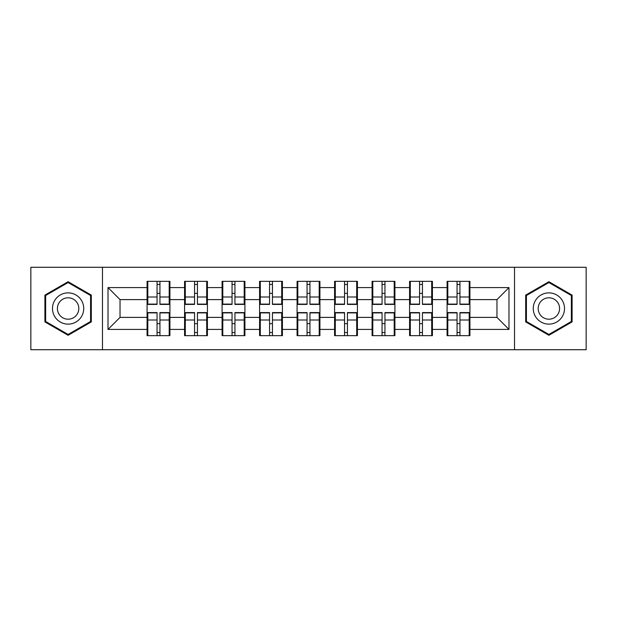 <?xml version="1.0" encoding="UTF-8"?>
<svg xmlns="http://www.w3.org/2000/svg" width="617" height="617" viewBox="0 0 617 617"><rect width="100%" height="100%" fill="white"/><g stroke="black" fill="none" stroke-linecap="round" stroke-linejoin="round"><path stroke-width="0.93" d="M514.516 349.723L586.15 349.723L586.15 267.277L514.516 267.277L514.516 349.723L102.484 349.723L102.484 267.277L30.85 267.277L30.85 349.723L102.484 349.723M469.923 323.763L469.198 323.763M447.803 323.763L447.086 323.763M447.086 293.237L447.803 293.237M469.198 293.237L469.923 293.237M469.923 290.113L469.198 290.113M447.803 290.113L447.086 290.113M447.086 326.887L447.803 326.887M469.198 326.887L469.923 326.887M432.424 323.763L431.699 323.763M410.305 323.763L409.58 323.763M409.58 293.237L410.305 293.237M431.699 293.237L432.424 293.237M432.424 290.113L431.699 290.113M410.305 290.113L409.58 290.113M409.58 326.887L410.305 326.887M431.699 326.887L432.424 326.887M394.919 323.763L394.201 323.763M372.807 323.763L372.082 323.763M372.082 293.237L372.807 293.237M394.201 293.237L394.919 293.237M394.919 290.113L394.201 290.113M372.807 290.113L372.082 290.113M372.082 326.887L372.807 326.887M394.201 326.887L394.919 326.887M357.42 323.763L356.695 323.763M335.301 323.763L334.584 323.763M334.584 293.237L335.301 293.237M356.695 293.237L357.42 293.237M357.42 290.113L356.695 290.113M335.301 290.113L334.584 290.113M334.584 326.887L335.301 326.887M356.695 326.887L357.42 326.887M319.922 323.763L319.197 323.763M297.803 323.763L297.078 323.763M297.078 293.237L297.803 293.237M319.197 293.237L319.922 293.237M319.922 290.113L319.197 290.113M297.803 290.113L297.078 290.113M297.078 326.887L297.803 326.887M319.197 326.887L319.922 326.887M282.416 323.763L281.699 323.763M260.305 323.763L259.58 323.763M259.58 293.237L260.305 293.237M281.699 293.237L282.416 293.237M282.416 290.113L281.699 290.113M260.305 290.113L259.58 290.113M259.58 326.887L260.305 326.887M281.699 326.887L282.416 326.887M244.918 323.763L244.193 323.763M222.799 323.763L222.081 323.763M222.081 293.237L222.799 293.237M244.193 293.237L244.918 293.237M244.918 290.113L244.193 290.113M222.799 290.113L222.081 290.113M222.081 326.887L222.799 326.887M244.193 326.887L244.918 326.887M207.42 323.763L206.695 323.763M185.301 323.763L184.576 323.763M184.576 293.237L185.301 293.237M206.695 293.237L207.42 293.237M207.42 290.113L206.695 290.113M185.301 290.113L184.576 290.113M184.576 326.887L185.301 326.887M206.695 326.887L207.42 326.887M514.516 267.277L102.484 267.277M496.963 317.393L496.963 299.607L469.923 299.607L469.923 317.393L496.963 317.393L508.986 329.416L508.986 287.584L469.923 287.584L469.923 281.337L447.086 281.337L447.086 299.607L432.424 299.607L432.424 317.393L447.086 317.393L447.086 299.607M508.986 329.416L469.923 329.416L469.923 335.663L447.086 335.663L447.086 329.416L432.424 329.416L432.424 335.663L409.58 335.663L409.58 329.416L394.919 329.416L394.919 335.663L372.082 335.663L372.082 329.416L357.42 329.416L357.42 335.663L334.584 335.663L334.584 329.416L319.922 329.416L319.922 335.663L297.078 335.663L297.078 329.416L282.416 329.416L282.416 335.663L259.58 335.663L259.58 329.416L244.918 329.416L244.918 335.663L222.081 335.663L222.081 329.416L207.42 329.416L207.42 335.663L184.576 335.663L184.576 329.416L169.914 329.416L169.914 335.663L147.077 335.663L147.077 329.416L108.014 329.416L108.014 287.584L147.077 287.584L147.077 299.607L120.037 299.607L120.037 317.393L147.077 317.393L147.077 299.607M447.086 287.584L432.424 287.584L432.424 281.337L409.58 281.337L409.58 287.584L394.919 287.584L394.919 281.337L372.082 281.337L372.082 287.584L357.42 287.584L357.42 281.337L334.584 281.337L334.584 287.584L319.922 287.584L319.922 281.337L297.078 281.337L297.078 287.584L282.416 287.584L282.416 281.337L259.58 281.337L259.58 287.584L244.918 287.584L244.918 281.337L222.081 281.337L222.081 287.584L207.42 287.584L207.42 281.337L184.576 281.337L184.576 287.584L169.914 287.584L169.914 281.337L147.077 281.337L147.077 287.584M447.086 317.393L447.086 329.416M432.424 317.393L432.424 329.416M432.424 287.584L432.424 299.607M394.919 317.393L409.58 317.393L409.58 299.607L394.919 299.607L394.919 329.416M409.58 317.393L409.58 329.416M409.58 287.584L409.58 299.607M394.919 287.584L394.919 299.607M357.42 317.393L372.082 317.393L372.082 299.607L357.42 299.607L357.42 329.416M372.082 317.393L372.082 329.416M372.082 287.584L372.082 299.607M357.42 287.584L357.42 299.607M319.922 317.393L334.584 317.393L334.584 299.607L319.922 299.607L319.922 329.416M334.584 317.393L334.584 329.416M334.584 287.584L334.584 299.607M319.922 287.584L319.922 299.607M282.416 317.393L297.078 317.393L297.078 299.607L282.416 299.607L282.416 329.416M297.078 317.393L297.078 329.416M297.078 287.584L297.078 299.607M282.416 287.584L282.416 299.607M244.918 317.393L259.58 317.393L259.58 299.607L244.918 299.607L244.918 329.416M259.58 317.393L259.58 329.416M259.58 287.584L259.58 299.607M244.918 287.584L244.918 299.607M207.42 317.393L222.081 317.393L222.081 299.607L207.42 299.607L207.42 329.416M222.081 317.393L222.081 329.416M222.081 287.584L222.081 299.607M207.42 287.584L207.42 299.607M169.914 317.393L184.576 317.393L184.576 299.607L169.914 299.607L169.914 329.416M184.576 317.393L184.576 329.416M184.576 287.584L184.576 299.607M169.914 287.584L169.914 299.607M169.914 323.763L169.197 323.763M147.802 323.763L147.077 323.763M147.077 293.237L147.802 293.237M169.197 293.237L169.914 293.237M169.914 290.113L169.197 290.113M147.802 290.113L147.077 290.113M147.077 326.887L147.802 326.887M169.197 326.887L169.914 326.887M147.077 317.393L147.077 329.416M120.037 317.393L108.014 329.416M108.014 287.584L120.037 299.607M469.923 317.393L469.923 329.416M469.923 287.584L469.923 299.607M508.986 287.584L496.963 299.607M68.109 281.714L44.91 295.103L44.91 321.897L68.109 335.286L91.308 321.897L91.308 295.103L68.109 281.714M525.692 321.897L548.891 335.286L572.09 321.897L572.09 295.103L548.891 281.714L525.692 295.103L525.692 321.897M169.197 281.337L169.197 304.412L159.942 304.412L159.942 281.337M157.057 281.337L157.057 304.412L147.802 304.412L147.802 281.337M157.057 284.46L159.942 284.46M159.942 293.353L157.057 293.353M147.802 335.663L147.802 312.588L157.057 312.588L157.057 335.663M159.942 335.663L159.942 312.588L169.197 312.588L169.197 335.663M159.942 332.54L157.057 332.54M157.057 323.647L159.942 323.647M68.109 292.874A15.626 15.626 0 0 0 52.484 308.5A15.626 15.626 0 0 0 68.109 324.126A15.626 15.626 0 0 0 83.735 308.5A15.626 15.626 0 0 0 68.109 292.874M68.109 297.803A10.697 10.697 0 0 0 57.412 308.5A10.697 10.697 0 0 0 68.109 319.197A10.697 10.697 0 0 0 78.806 308.5A10.697 10.697 0 0 0 68.109 297.803M90.583 321.48L68.109 334.453L45.635 321.48L45.635 295.52L68.109 282.547L90.583 295.52L90.583 321.48M562.419 300.687A15.626 15.626 0 0 0 541.078 294.965A15.626 15.626 0 0 0 535.355 316.313A15.626 15.626 0 0 0 556.704 322.035A15.626 15.626 0 0 0 562.419 300.687M558.154 303.148A10.697 10.697 0 0 0 543.538 299.237A10.697 10.697 0 0 0 539.628 313.852A10.697 10.697 0 0 0 554.236 317.763A10.697 10.697 0 0 0 558.154 303.148M548.891 334.453L526.417 321.48L526.417 295.52L548.891 282.547L571.365 295.52L571.365 321.48L548.891 334.453M206.695 281.337L206.695 304.412L197.44 304.412L197.44 281.337M194.556 281.337L194.556 304.412L185.301 304.412L185.301 281.337M194.556 284.46L197.44 284.46M197.44 293.353L194.556 293.353M244.193 281.337L244.193 304.412L234.938 304.412L234.938 281.337M232.054 281.337L232.054 304.412L222.799 304.412L222.799 281.337M232.054 284.46L234.938 284.46M234.938 293.353L232.054 293.353M281.699 281.337L281.699 304.412L272.444 304.412L272.444 281.337M269.56 281.337L269.56 304.412L260.305 304.412L260.305 281.337M269.56 284.46L272.444 284.46M272.444 293.353L269.56 293.353M319.197 281.337L319.197 304.412L309.942 304.412L309.942 281.337M307.058 281.337L307.058 304.412L297.803 304.412L297.803 281.337M307.058 284.46L309.942 284.46M309.942 293.353L307.058 293.353M356.695 281.337L356.695 304.412L347.44 304.412L347.44 281.337M344.556 281.337L344.556 304.412L335.301 304.412L335.301 281.337M344.556 284.46L347.44 284.46M347.44 293.353L344.556 293.353M185.301 335.663L185.301 312.588L194.556 312.588L194.556 335.663M197.44 335.663L197.44 312.588L206.695 312.588L206.695 335.663M197.44 332.54L194.556 332.54M194.556 323.647L197.44 323.647M222.799 335.663L222.799 312.588L232.054 312.588L232.054 335.663M234.938 335.663L234.938 312.588L244.193 312.588L244.193 335.663M234.938 332.54L232.054 332.54M232.054 323.647L234.938 323.647M260.305 335.663L260.305 312.588L269.56 312.588L269.56 335.663M272.444 335.663L272.444 312.588L281.699 312.588L281.699 335.663M272.444 332.54L269.56 332.54M269.56 323.647L272.444 323.647M297.803 335.663L297.803 312.588L307.058 312.588L307.058 335.663M309.942 335.663L309.942 312.588L319.197 312.588L319.197 335.663M309.942 332.54L307.058 332.54M307.058 323.647L309.942 323.647M335.301 335.663L335.301 312.588L344.556 312.588L344.556 335.663M347.44 335.663L347.44 312.588L356.695 312.588L356.695 335.663M347.44 332.54L344.556 332.54M344.556 323.647L347.44 323.647M394.201 281.337L394.201 304.412L384.946 304.412L384.946 281.337M382.062 281.337L382.062 304.412L372.807 304.412L372.807 281.337M382.062 284.46L384.946 284.46M384.946 293.353L382.062 293.353M372.807 335.663L372.807 312.588L382.062 312.588L382.062 335.663M384.946 335.663L384.946 312.588L394.201 312.588L394.201 335.663M384.946 332.54L382.062 332.54M382.062 323.647L384.946 323.647M431.699 281.337L431.699 304.412L422.444 304.412L422.444 281.337M419.56 281.337L419.56 304.412L410.305 304.412L410.305 281.337M419.56 284.46L422.444 284.46M422.444 293.353L419.56 293.353M410.305 335.663L410.305 312.588L419.56 312.588L419.56 335.663M422.444 335.663L422.444 312.588L431.699 312.588L431.699 335.663M422.444 332.54L419.56 332.54M419.56 323.647L422.444 323.647M469.198 281.337L469.198 304.412L459.943 304.412L459.943 281.337M457.058 281.337L457.058 304.412L447.803 304.412L447.803 281.337M457.058 284.46L459.943 284.46M459.943 293.353L457.058 293.353M447.803 335.663L447.803 312.588L457.058 312.588L457.058 335.663M459.943 335.663L459.943 312.588L469.198 312.588L469.198 335.663M459.943 332.54L457.058 332.54M457.058 323.647L459.943 323.647M157.057 297.001L147.802 297.001M157.057 304.104L147.802 304.104M169.197 297.001L159.942 297.001M169.197 304.104L159.942 304.104M159.942 319.999L169.197 319.999M159.942 312.896L169.197 312.896M147.802 319.999L157.057 319.999M147.802 312.896L157.057 312.896M194.556 297.001L185.301 297.001M194.556 304.104L185.301 304.104M206.695 297.001L197.44 297.001M206.695 304.104L197.44 304.104M232.054 297.001L222.799 297.001M232.054 304.104L222.799 304.104M244.193 297.001L234.938 297.001M244.193 304.104L234.938 304.104M269.56 297.001L260.305 297.001M269.56 304.104L260.305 304.104M281.699 297.001L272.444 297.001M281.699 304.104L272.444 304.104M307.058 297.001L297.803 297.001M307.058 304.104L297.803 304.104M319.197 297.001L309.942 297.001M319.197 304.104L309.942 304.104M344.556 297.001L335.301 297.001M344.556 304.104L335.301 304.104M356.695 297.001L347.44 297.001M356.695 304.104L347.44 304.104M197.44 319.999L206.695 319.999M197.44 312.896L206.695 312.896M185.301 319.999L194.556 319.999M185.301 312.896L194.556 312.896M234.938 319.999L244.193 319.999M234.938 312.896L244.193 312.896M222.799 319.999L232.054 319.999M222.799 312.896L232.054 312.896M272.444 319.999L281.699 319.999M272.444 312.896L281.699 312.896M260.305 319.999L269.56 319.999M260.305 312.896L269.56 312.896M309.942 319.999L319.197 319.999M309.942 312.896L319.197 312.896M297.803 319.999L307.058 319.999M297.803 312.896L307.058 312.896M347.44 319.999L356.695 319.999M347.44 312.896L356.695 312.896M335.301 319.999L344.556 319.999M335.301 312.896L344.556 312.896M382.062 297.001L372.807 297.001M382.062 304.104L372.807 304.104M394.201 297.001L384.946 297.001M394.201 304.104L384.946 304.104M384.946 319.999L394.201 319.999M384.946 312.896L394.201 312.896M372.807 319.999L382.062 319.999M372.807 312.896L382.062 312.896M419.56 297.001L410.305 297.001M419.56 304.104L410.305 304.104M431.699 297.001L422.444 297.001M431.699 304.104L422.444 304.104M422.444 319.999L431.699 319.999M422.444 312.896L431.699 312.896M410.305 319.999L419.56 319.999M410.305 312.896L419.56 312.896M457.058 297.001L447.803 297.001M457.058 304.104L447.803 304.104M469.198 297.001L459.943 297.001M469.198 304.104L459.943 304.104M459.943 319.999L469.198 319.999M459.943 312.896L469.198 312.896M447.803 319.999L457.058 319.999M447.803 312.896L457.058 312.896"/></g></svg>
